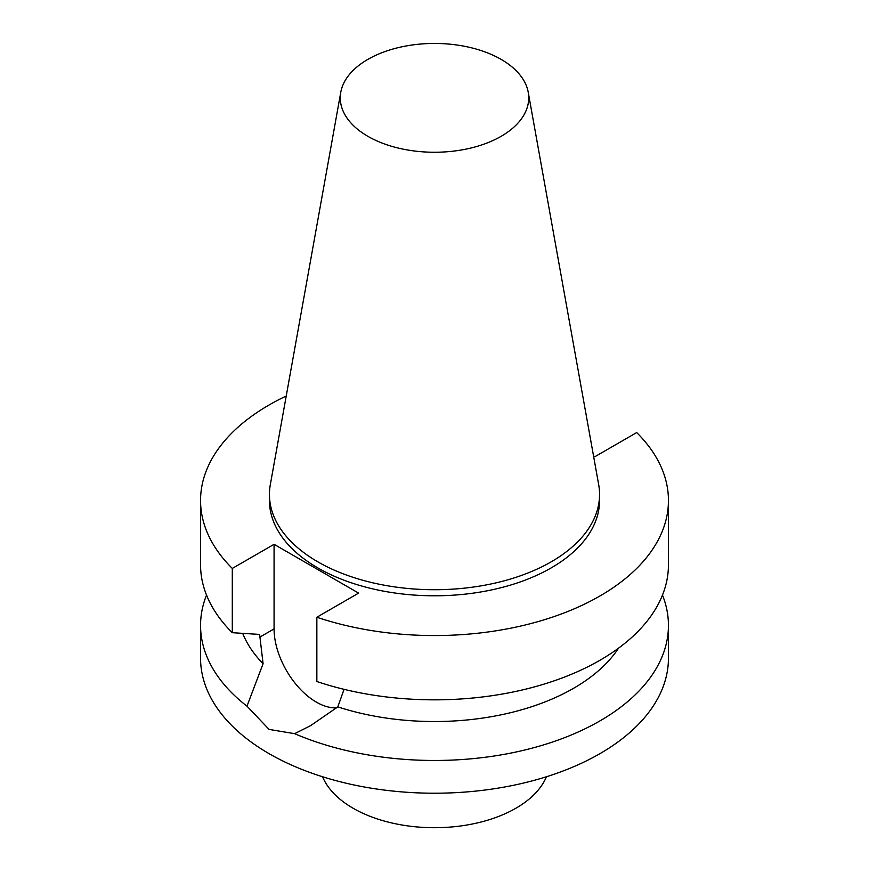 <?xml version="1.0" encoding="UTF-8"?>
<svg xmlns="http://www.w3.org/2000/svg" width="869" height="869" viewBox="0 0 869 869"><rect width="100%" height="100%" fill="white"/><g stroke="black" fill="none" stroke-linecap="round" stroke-linejoin="round"><path stroke-width="1.3" d="M344.059 689.334L337.813 706.877L310.559 725.68L294.624 733.675L269.075 729.406L246.981 706.171L263.079 663.72L259.635 634.424L232.295 632.697L232.295 568.424L274.072 544.309L358.615 593.114L316.848 617.24L316.848 681.513A233.946 135.064 0 0 0 551.131 681.861A233.946 135.064 0 0 0 668.446 564.774L668.446 500.49A233.946 135.064 0 0 0 636.705 432.566L594.928 456.681L593.516 455.867M336.596 707.844A59.787 34.521 60 0 1 274.072 628.895L274.072 544.309M206.529 595.091A233.946 135.064 0 0 0 200.554 625.408L200.554 658.159A233.946 135.064 0 0 0 344.971 782.936A233.946 135.064 0 0 0 599.925 753.662A233.946 135.064 0 0 0 668.446 658.159L668.446 625.408A233.946 135.064 0 0 0 662.471 595.091M294.624 733.675A233.946 135.064 0 0 0 599.925 720.912A233.946 135.064 0 0 0 668.446 625.408M200.554 625.408A233.946 135.064 0 0 0 246.981 706.171M242.701 633.382A196.807 113.622 0 0 0 263.079 663.72M286.227 396.025A233.946 135.064 0 0 0 200.554 500.49L200.554 564.774A233.946 135.064 0 0 0 232.295 632.697M200.554 500.49A233.946 135.064 0 0 0 232.295 568.424M316.848 617.24A233.946 135.064 0 0 0 551.131 617.577A233.946 135.064 0 0 0 668.446 500.49M340.778 92.244L270.324 484.609A165.056 95.297 0 0 0 269.444 494.428L269.444 500.49A165.056 95.297 0 0 0 371.335 588.541A165.056 95.297 0 0 0 551.218 567.881A165.056 95.297 0 0 0 599.556 500.49L599.556 494.428A165.056 95.297 0 0 0 598.676 484.609L528.222 92.244A94.221 54.399 0 0 0 434.5 43.45A94.221 54.399 0 0 0 340.778 92.244A94.221 54.399 0 0 0 393.994 146.97A94.221 54.399 0 0 0 501.131 136.314A94.221 54.399 0 0 0 528.222 92.244M322.562 776.756A115.11 66.457 0 0 0 403.249 825.213A115.11 66.457 0 0 0 515.893 808.235A115.11 66.457 0 0 0 546.438 776.756M337.813 706.877A196.807 113.622 0 0 0 618.554 648.144M269.444 494.428A165.056 95.297 0 0 0 371.335 582.469A165.056 95.297 0 0 0 551.218 561.819A165.056 95.297 0 0 0 599.556 494.428M274.072 628.895L259.635 637.227M310.559 725.68L311.221 725.3"/></g></svg>
